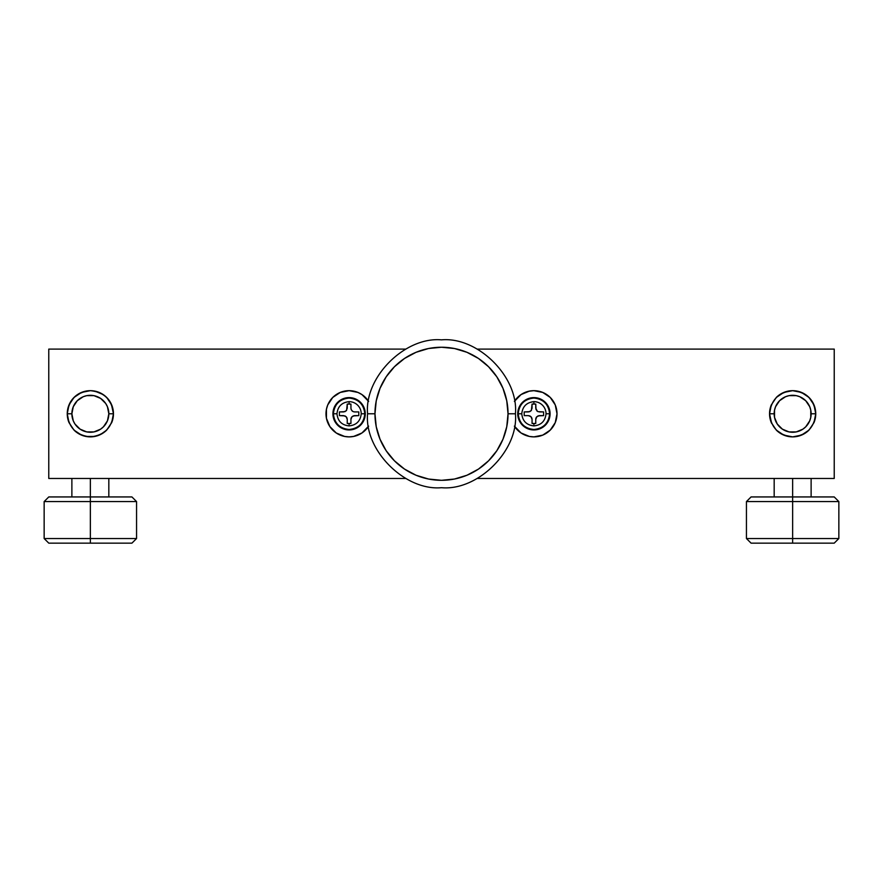 <?xml version="1.0" encoding="UTF-8"?>
<svg xmlns="http://www.w3.org/2000/svg" width="883" height="883" viewBox="0 0 883 883"><rect width="100%" height="100%" fill="white"/><g stroke="black" fill="none" stroke-linecap="round" stroke-linejoin="round"><path stroke-width="1.32" d="M353.697 436.412L349.094 436.875L353.597 436.434L361.931 432.99L368.619 426.136A23.101 23.101 0 0 1 325.993 413.774A23.101 23.101 0 0 1 368.619 401.423L361.931 394.569L357.935 392.438L349.094 390.672L353.597 391.125M533.906 436.875A23.101 23.101 0 0 1 514.381 426.136L521.069 432.99L529.403 436.434L533.906 436.875A23.101 23.101 0 0 0 557.007 413.774A23.101 23.101 0 0 0 533.906 390.672L542.747 392.438L550.241 397.438L555.252 404.933L557.007 413.774L555.252 422.615L550.241 430.109L542.747 435.12L533.906 436.875M529.403 391.125L521.069 394.569L514.381 401.423A23.101 23.101 0 0 1 533.906 390.672L528.663 391.279M769.546 413.752A23.101 23.101 0 0 1 771.3 404.933L776.312 397.438A23.101 23.101 0 0 1 808.983 397.438L813.994 404.933A23.101 23.101 0 0 1 815.749 413.752M74.989 403.509L77.285 400.705L73.278 406.71L71.876 413.774L67.251 413.774C68.719 399.844 76.424 392.14 90.353 390.672C104.282 392.14 111.986 399.844 113.454 413.774A23.101 23.101 0 0 0 90.353 390.672A23.101 23.101 0 0 0 67.251 413.774L71.876 413.774A18.477 18.477 0 0 1 90.353 395.297A18.477 18.477 0 0 1 108.83 413.774L113.454 413.774C111.986 399.844 104.282 392.14 90.353 390.672C76.424 392.14 68.719 399.844 67.251 413.774C68.719 427.714 76.424 435.407 90.353 436.875C104.282 435.407 111.986 427.714 113.454 413.774L108.83 413.774L107.428 406.71L105.717 403.509L100.618 398.41L103.421 400.705M769.546 413.399A23.101 23.101 0 0 0 769.546 413.774C771.014 399.844 778.718 392.14 792.647 390.672C806.576 392.14 814.281 399.844 815.749 413.774A23.101 23.101 0 0 0 792.647 390.672C778.718 392.14 771.014 399.844 769.546 413.774L774.17 413.774A18.477 18.477 0 0 1 792.647 395.297A18.477 18.477 0 0 1 811.124 413.774L815.749 413.774C814.281 399.844 806.576 392.14 792.647 390.672L801.488 392.438L808.983 397.438M67.251 413.752A23.101 23.101 0 0 1 69.006 404.933L74.017 397.438A23.101 23.101 0 0 1 106.688 397.438L111.7 404.933A23.101 23.101 0 0 1 113.454 413.752M90.353 478.465L90.353 501.566L136.556 501.566L90.353 501.566L90.353 538.531L136.556 538.531L90.353 538.531L90.353 543.144L131.931 543.144L48.775 543.144L90.353 543.144L90.353 538.531L44.15 538.531L90.353 538.531L90.353 501.566L44.15 501.566L90.353 501.566L90.353 496.941L48.775 496.941L131.931 496.941L90.353 496.941L90.353 478.465M792.647 478.465L792.647 501.566L838.85 501.566L792.647 501.566L792.647 538.531L838.85 538.531L792.647 538.531L792.647 543.144L834.225 543.144L751.069 543.144L792.647 543.144L792.647 538.531L746.444 538.531L792.647 538.531L792.647 501.566L746.444 501.566L792.647 501.566L792.647 496.941L751.069 496.941L834.225 496.941L792.647 496.941L792.647 478.465M347.24 423.476L349.094 423.476L349.094 425.904C341.776 425.131 337.736 421.092 336.964 413.774L333.388 413.774C334.381 404.304 339.624 399.072 349.094 398.067C358.564 399.072 363.807 404.304 364.8 413.774L365.264 413.774A16.17 16.17 0 0 0 349.094 397.604A16.17 16.17 0 0 0 332.924 413.774L336.964 413.774C337.736 406.467 341.776 402.427 349.094 401.655A12.13 12.13 0 0 1 361.224 413.774L364.8 413.774C363.807 404.304 358.564 399.072 349.094 398.067C339.624 399.072 334.381 404.304 333.388 413.774C334.381 423.255 339.624 428.487 349.094 429.491C358.564 428.487 363.807 423.255 364.8 413.774L361.224 413.774A12.13 12.13 0 0 0 349.094 401.655C341.776 402.427 337.736 406.467 336.964 413.774C337.736 421.092 341.776 425.131 349.094 425.904L349.094 423.476L347.24 423.476L347.24 419.326L346.158 416.71L343.553 415.628L339.392 415.628L339.392 411.931L344.955 411.655L346.622 410.286L347.24 404.072L349.094 404.072L349.094 401.655L349.094 404.072L347.24 404.072L347.24 408.233L346.158 410.849L343.553 411.931L339.392 411.931L339.392 415.628L343.553 415.628L346.158 416.71L347.24 419.326L347.24 423.476L347.24 419.326A3.698 3.698 0 0 0 347.24 419.315L346.964 417.913A3.698 3.698 0 0 0 346.964 417.902M532.063 423.476L533.906 423.476L533.906 425.904C526.599 425.131 522.548 421.092 521.776 413.774L518.2 413.774C519.193 404.304 524.436 399.072 533.906 398.067C543.376 399.072 548.619 404.304 549.612 413.774L550.076 413.774A16.17 16.17 0 0 0 533.906 397.604A16.17 16.17 0 0 0 517.736 413.774L521.776 413.774C522.548 406.467 526.599 402.427 533.906 401.655A12.13 12.13 0 0 1 546.036 413.774L549.612 413.774C548.619 404.304 543.376 399.072 533.906 398.067C524.436 399.072 519.193 404.304 518.2 413.774C519.193 423.255 524.436 428.487 533.906 429.491C543.376 428.487 548.619 423.255 549.612 413.774L546.036 413.774A12.13 12.13 0 0 0 533.906 401.655C526.599 402.427 522.548 406.467 521.776 413.774C522.548 421.092 526.599 425.131 533.906 425.904L533.906 423.476L532.063 423.476L532.063 419.326L530.97 416.71L528.365 415.628L524.204 415.628L524.204 411.931L529.778 411.655L531.434 410.286L532.063 404.072L533.906 404.072L533.906 401.655L533.906 404.072L532.063 404.072L532.063 408.233L530.981 410.849L528.365 411.931L524.204 411.931L524.204 415.628L528.365 415.628L530.97 416.71L532.063 419.326L532.063 423.476L532.063 419.326A3.698 3.698 0 0 0 532.063 419.315L531.776 417.913A3.698 3.698 0 0 0 531.776 417.902M367.571 413.774C364.271 377.207 404.922 336.544 441.5 339.856C478.078 336.544 518.729 377.207 515.429 413.774C518.729 377.207 478.078 336.544 441.5 339.856C404.922 336.544 364.271 377.207 367.571 413.774L374.966 413.774A66.534 66.534 0 0 1 441.5 347.24A66.534 66.534 0 0 1 508.034 413.774L515.429 413.774L508.034 413.774L506.754 400.794L502.968 388.321L496.82 376.809L488.542 366.732L478.465 358.454L466.964 352.306L454.48 348.52L441.5 347.24L428.52 348.52L416.036 352.306L404.535 358.454L394.458 366.732L386.18 376.809L380.032 388.321L376.246 400.794L374.966 413.774L376.246 426.754L380.032 439.237L386.18 450.738L394.458 460.827L404.535 469.094L416.036 475.242L428.52 479.028L441.5 480.308L454.48 479.028L466.964 475.242L478.465 469.094L488.542 460.827L496.82 450.738L502.968 439.237L506.754 426.754L508.034 413.774A66.534 66.534 0 0 1 441.5 480.308A66.534 66.534 0 0 1 374.966 413.774L367.571 413.774C364.271 450.352 404.922 491.003 441.5 487.703C478.078 491.003 518.729 450.352 515.429 413.774C518.729 450.352 478.078 491.003 441.5 487.703C404.922 491.003 364.271 450.352 367.571 413.774M533.906 423.476L535.76 423.476L535.76 419.326L535.76 423.476L533.906 423.476M536.555 417.03A3.698 3.698 0 0 0 535.76 419.326L536.842 416.71L539.447 415.628L543.608 415.628L538.034 415.904L536.555 417.03L535.76 419.326L536.842 416.71L539.005 415.65M536.831 410.849A3.698 3.698 0 0 0 536.842 410.849L538.034 411.644A3.698 3.698 0 0 0 538.045 411.655L543.608 411.931L539.447 411.931L543.608 411.931L543.608 415.628L543.608 411.931L543.608 415.628L539.447 415.628M536.842 410.849L537.405 411.312A3.698 3.698 0 0 0 537.405 411.312L535.76 408.233A3.698 3.698 0 0 0 535.76 408.244L535.76 404.072L536.036 409.646A3.698 3.698 0 0 0 536.036 409.657L535.76 404.072L533.906 404.072L535.76 404.072M532.063 404.072L532.063 408.233A3.698 3.698 0 0 0 532.063 408.233L530.97 410.849A3.698 3.698 0 0 0 530.981 410.849L528.365 411.931A3.698 3.698 0 0 0 528.376 411.931L524.204 411.931L524.204 415.628L528.365 415.628A3.698 3.698 0 0 0 528.365 415.628L529.778 415.904A3.698 3.698 0 0 0 529.778 415.904L530.981 416.71A3.698 3.698 0 0 0 530.97 416.699L531.776 417.913M349.094 423.476L350.937 423.476L350.937 419.326L350.937 423.476L349.094 423.476M351.743 417.03A3.698 3.698 0 0 0 350.937 419.326L352.019 416.71L354.635 415.628L358.796 415.628L353.222 415.904L351.743 417.03L350.937 419.326L352.019 416.71L354.193 415.65M350.937 404.072L349.094 404.072L350.937 404.072L350.937 408.233A3.698 3.698 0 0 0 350.937 408.244L351.224 409.646A3.698 3.698 0 0 0 351.224 409.657L352.593 411.312A3.698 3.698 0 0 0 352.593 411.312L352.019 410.849A3.698 3.698 0 0 0 352.03 410.849L353.222 411.644A3.698 3.698 0 0 0 353.222 411.655L354.635 411.931A3.698 3.698 0 0 0 354.635 411.931L358.796 411.931L354.635 411.931L358.796 411.931L358.796 415.628L358.796 411.931L358.796 415.628L354.635 415.628M346.169 416.71A3.698 3.698 0 0 0 346.158 416.699L346.964 417.913M347.24 404.072L347.24 408.233A3.698 3.698 0 0 0 347.24 408.233L346.158 410.849L343.553 411.931L339.392 411.931L339.392 415.628L344.966 415.904A3.698 3.698 0 0 0 344.955 415.904L346.158 416.71M100.618 398.41L93.962 395.65L86.744 395.65L83.278 396.699L77.285 400.705M105.717 424.05L103.421 426.842L107.428 420.849L108.83 413.774A18.477 18.477 0 0 1 90.353 432.262A18.477 18.477 0 0 1 71.876 413.774L73.278 420.849L74.989 424.05L80.088 429.149L77.285 426.842M80.088 429.149L86.744 431.908L93.962 431.908L100.618 429.149L103.421 426.842M777.283 403.509L779.579 400.705L775.572 406.71L774.523 410.176L774.523 417.383L777.283 424.05L782.382 429.149L779.579 426.842M802.912 398.41L805.715 400.705L799.722 396.699L796.256 395.65L789.038 395.65L785.572 396.699L779.579 400.705M808.011 424.05L805.715 426.842L809.722 420.849L810.771 417.383L810.771 410.176L809.722 406.71L805.715 400.705M782.382 429.149L789.038 431.908L796.256 431.908L802.912 429.149L805.715 426.842M533.906 425.904C541.224 425.131 545.264 421.092 546.036 413.774C545.264 421.092 541.224 425.131 533.906 425.904M535.76 419.326L535.76 423.476M349.094 425.904C356.401 425.131 360.452 421.092 361.224 413.774C360.452 421.092 356.401 425.131 349.094 425.904M350.937 419.326L350.937 423.476M517.736 413.774A16.17 16.17 0 0 0 533.906 429.944A16.17 16.17 0 0 0 550.076 413.774L549.612 413.774C548.619 423.255 543.376 428.487 533.906 429.491C524.436 428.487 519.193 423.255 518.2 413.774L518.972 407.593L522.471 402.339L527.714 398.84L533.906 397.604L537.063 397.913L542.89 400.33L545.341 402.339L548.851 407.593L550.076 413.774L549.767 416.931L548.851 419.966L545.341 425.209L542.89 427.229L537.063 429.635L530.749 429.635L527.714 428.719L524.921 427.229L520.462 422.758L518.045 416.931L517.736 413.774M332.924 413.774A16.17 16.17 0 0 0 349.094 429.944A16.17 16.17 0 0 0 365.264 413.774L364.8 413.774C363.807 423.255 358.564 428.487 349.094 429.491C339.624 428.487 334.381 423.255 333.388 413.774L334.149 407.593L337.659 402.339L342.902 398.84L349.094 397.604L352.251 397.913L358.079 400.33L362.538 404.789L364.028 407.593L364.955 410.628L364.955 416.931L362.538 422.758L360.529 425.209L358.079 427.229L352.251 429.635L345.937 429.635L342.902 428.719L340.11 427.229L335.65 422.758L334.149 419.966L332.924 413.774M496.82 450.738L488.542 460.827M404.535 469.094L394.458 460.827M386.18 376.809L394.458 366.732M478.465 358.454L488.542 366.732M815.749 414.16A23.101 23.101 0 0 0 815.749 413.774C814.281 427.714 806.576 435.407 792.647 436.875C806.576 435.407 814.281 427.714 815.749 413.774L811.124 413.774A18.477 18.477 0 0 1 792.647 432.262A18.477 18.477 0 0 1 774.17 413.774L769.546 413.774C771.014 427.714 778.718 435.407 792.647 436.875C778.718 435.407 771.014 427.714 769.546 413.774A23.101 23.101 0 0 0 769.546 414.16M113.454 414.16A23.101 23.101 0 0 0 113.454 413.774A23.101 23.101 0 0 1 111.7 422.615L106.688 430.109A23.101 23.101 0 0 1 74.017 430.109L69.006 422.615A23.101 23.101 0 0 1 67.251 413.807A23.101 23.101 0 0 0 67.251 414.16M111.368 404.182L113.454 413.774C111.986 427.714 104.282 435.407 90.353 436.875C76.424 435.407 68.719 427.714 67.251 413.774L69.006 404.933M813.994 404.933L815.749 413.774A23.101 23.101 0 0 1 813.994 422.615L808.983 430.109A23.101 23.101 0 0 1 776.312 430.109L771.3 422.615A23.101 23.101 0 0 1 769.546 413.807L771.3 404.933M834.225 478.465L477.284 478.465L834.225 478.465L834.225 349.094L477.284 349.094L834.225 349.094L834.225 478.465M405.716 478.465L48.775 478.465L48.775 349.094L48.775 478.465L405.716 478.465M90.353 436.875L94.856 436.434L85.85 436.434L81.512 435.12L74.017 430.109M106.688 430.109L100.364 434.602M92.053 390.739L94.757 391.103M405.716 349.094L48.775 349.094L405.716 349.094M344.591 436.434L349.094 436.875L344.591 436.434L336.257 432.99L329.889 426.61L326.434 418.288L326.434 409.271L327.748 404.933L332.759 397.438L340.253 392.438L349.094 390.672M74.017 397.438L81.512 392.438L90.353 390.672M94.856 391.125L103.19 394.569L106.688 397.438M113.454 413.774L111.7 422.615M99.194 435.12L94.856 436.434M69.006 422.615L67.251 413.774M776.312 397.438L783.806 392.438L792.647 390.672L788.144 391.125M815.749 413.774L813.994 422.615M808.983 430.109L801.488 435.12L792.647 436.875L783.806 435.12L776.312 430.109M771.632 423.376L769.546 413.774M790.947 436.82L792.647 436.875M783.806 392.438L782.636 392.957M332.759 397.438L329.889 400.948M550.241 430.109L553.111 426.61M538.409 391.125L533.906 390.672M108.83 478.465L108.83 496.941M811.124 478.465L811.124 496.941M131.931 543.144L136.556 538.531L136.556 501.566L131.931 496.941M834.225 543.144L838.85 538.531L838.85 501.566L834.225 496.941M751.069 496.941L746.444 501.566L746.444 538.531L751.069 543.144M48.775 496.941L44.15 501.566L44.15 538.531L48.775 543.144M774.17 478.465L774.17 496.941M71.876 478.465L71.876 496.941"/></g></svg>
